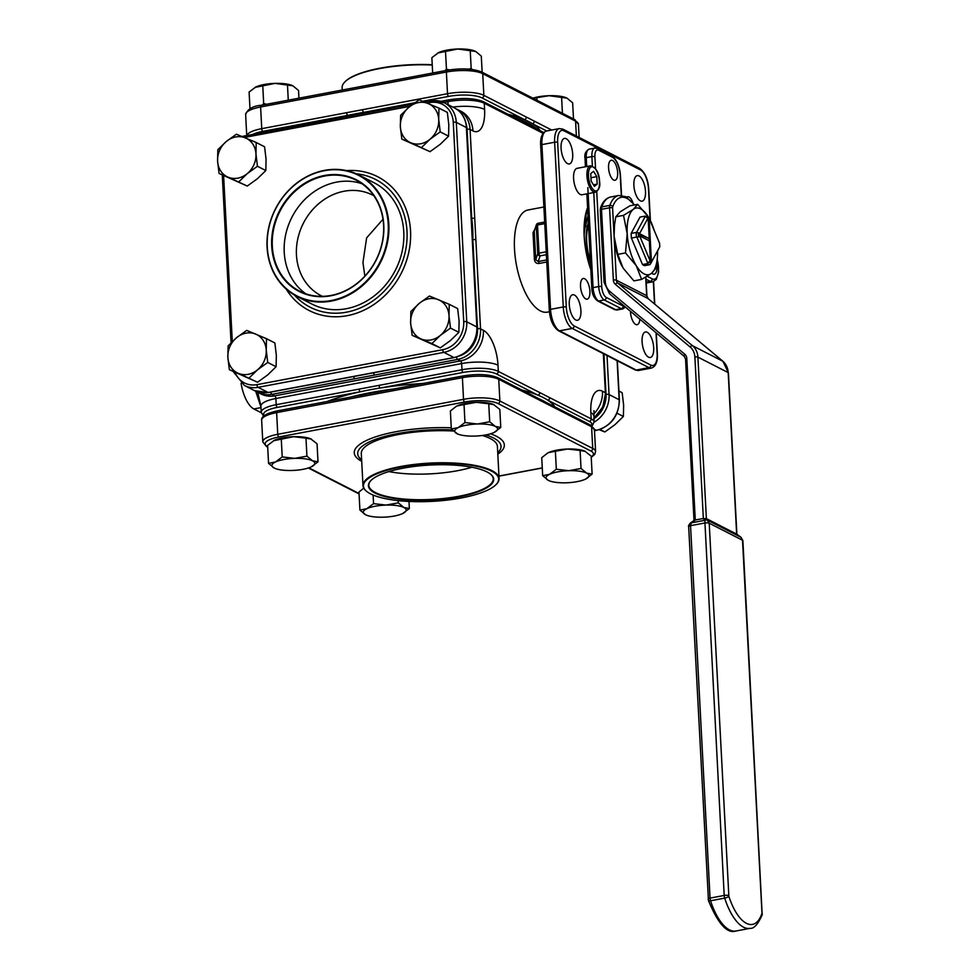 <?xml version="1.0" encoding="UTF-8"?>
<svg xmlns="http://www.w3.org/2000/svg" width="980" height="980" viewBox="0 0 980 980"><rect width="100%" height="100%" fill="white"/><g stroke="black" fill="none" stroke-linecap="round" stroke-linejoin="round"><path stroke-width="1.47" d="M613.615 180.014A10.168 4.239 79.3 0 0 614.987 180.259A10.168 4.239 79.3 0 0 617.51 171.047A10.168 4.239 79.3 0 0 612.598 160.512A10.168 4.239 79.3 0 0 611.226 160.267A10.168 4.239 79.3 0 0 608.702 169.479A10.168 4.239 79.3 0 0 613.615 180.014M651.798 273.077A10.168 4.239 79.3 0 0 652.925 273.947A10.168 4.239 79.3 0 0 654.285 274.18A10.168 4.239 79.3 0 0 656.625 263.669M590.401 261.341A32.769 13.659 -100.7 0 1 588.478 224.69M573.594 178.47A13.451 5.598 79.3 0 0 582.083 194.75L595.436 192.239A13.451 5.598 -100.7 0 1 586.947 175.959A13.451 5.598 -100.7 0 1 590.475 165.804L577.11 168.327A13.451 5.598 79.3 0 0 573.594 178.47M572.7 154.142A12.997 5.415 79.3 0 0 564.492 138.401A12.997 5.415 79.3 0 0 561.087 148.213A12.997 5.415 79.3 0 0 569.294 163.942A12.997 5.415 79.3 0 0 572.7 154.142M580.895 310.476A12.997 5.415 79.3 0 0 572.688 294.735A12.997 5.415 79.3 0 0 569.282 304.547A12.997 5.415 79.3 0 0 577.49 320.288A12.997 5.415 79.3 0 0 580.895 310.476M589.911 291.232A10.511 4.386 79.3 0 0 583.284 278.492A10.511 4.386 79.3 0 0 580.528 286.43A10.511 4.386 79.3 0 0 587.167 299.157A10.511 4.386 79.3 0 0 589.911 291.232M653.685 347.692A12.997 5.415 79.3 0 0 645.477 331.951A12.997 5.415 79.3 0 0 642.084 341.763A12.997 5.415 79.3 0 0 650.291 357.504A12.997 5.415 79.3 0 0 653.685 347.692M630.458 311.322A10.511 4.386 79.3 0 0 630.483 311.971A10.511 4.386 79.3 0 0 637.123 324.699A10.511 4.386 79.3 0 0 639.854 319.198M645.502 191.357A12.997 5.415 79.3 0 0 637.294 175.616A12.997 5.415 79.3 0 0 633.889 185.428A12.997 5.415 79.3 0 0 642.096 201.169A12.997 5.415 79.3 0 0 645.502 191.357M632.945 202.787A10.511 4.386 79.3 0 0 627.617 196.747A10.511 4.386 79.3 0 0 626.722 197.176M587.682 209.365L586.922 209.5M587.584 207.65A51.989 21.67 79.3 0 0 584.178 236.082A51.989 21.67 79.3 0 0 590.842 269.671M305.785 293.779A62.267 53.876 117.1 0 1 284.237 252.277A62.267 53.876 117.1 0 1 362.037 183.75M322.432 296.34A56.509 48.89 117.1 0 1 321.207 295.74A56.509 48.89 117.1 0 1 296.45 254.923A56.509 48.89 117.1 0 1 320.656 202.101A56.509 48.89 117.1 0 1 372.657 195.106A56.509 48.89 117.1 0 1 373.858 195.743M272.318 246.188A62.267 53.876 117.1 0 1 298.986 187.976A62.267 53.876 117.1 0 1 356.304 180.271A62.267 53.876 117.1 0 1 383.584 225.253A62.267 53.876 117.1 0 1 356.916 283.465A62.267 53.876 117.1 0 1 299.611 291.17A62.267 53.876 117.1 0 1 272.318 246.188M271.717 246.164A62.72 54.267 117.1 0 1 324.601 175.469A62.72 54.267 117.1 0 1 383.78 225.069A62.72 54.267 117.1 0 1 330.909 295.764A62.72 54.267 117.1 0 1 271.717 246.164M382.984 219.263L366.63 237.871L362.943 262.53L364.854 276.139M490.502 474.1A62.267 17.37 -3 0 1 493.222 478.816A62.267 17.37 -3 0 1 445.765 498.269A62.267 17.37 -3 0 1 375.401 492.536A62.267 17.37 -3 0 1 368.848 485.333A62.267 17.37 -3 0 1 371.065 480.359M375.022 493.05A62.72 17.505 -3 0 1 370.857 480.568A62.72 17.505 -3 0 1 425.32 465.341A62.72 17.505 -3 0 1 487.097 471.968A62.72 17.505 -3 0 1 490.735 474.296A62.72 17.505 -3 0 1 454.671 497.595A62.72 17.505 -3 0 1 375.022 493.05M356.353 173.791A71.761 62.083 117.1 0 1 407.006 231.292A71.761 62.083 117.1 0 1 367.035 304.584A71.761 62.083 117.1 0 1 294.392 295.005M388.84 224.261A68.147 58.959 117.1 0 1 359.648 287.973A68.147 58.959 117.1 0 1 296.928 296.401A68.147 58.959 117.1 0 1 267.075 247.168A68.147 58.959 117.1 0 1 296.254 183.468A68.147 58.959 117.1 0 1 358.974 175.04A68.147 58.959 117.1 0 1 388.84 224.261M358.974 175.04L373.919 182.672A68.147 58.959 117.1 0 1 403.772 231.905A68.147 58.959 117.1 0 1 374.593 295.617A68.147 58.959 117.1 0 1 311.873 304.033L296.928 296.401M388.227 224.236A67.694 58.567 117.1 0 1 331.154 300.542A67.694 58.567 117.1 0 1 267.271 246.997A67.694 58.567 117.1 0 1 324.356 170.692A67.694 58.567 117.1 0 1 388.227 224.236M361.632 459.828A71.761 20.017 -3 0 1 378.439 438.342A71.761 20.017 -3 0 1 452.172 429.889M485.835 434.924A71.761 20.017 -3 0 1 493.467 437.938A71.761 20.017 -3 0 1 497.742 452.699M366.434 491.188A68.147 19.012 -3 0 1 366.202 491.005A68.147 19.012 -3 0 1 362.98 485.639A68.147 19.012 -3 0 1 414.92 464.361A68.147 19.012 -3 0 1 491.923 470.621A68.147 19.012 -3 0 1 499.09 478.51A68.147 19.012 -3 0 1 496.444 484.181A68.147 19.012 -3 0 1 496.235 484.39M482.344 435.488A68.147 19.012 -3 0 1 490.233 438.538A68.147 19.012 -3 0 1 497.411 446.427L499.09 478.51M491.531 471.135A67.694 18.89 -3 0 1 496.039 484.598A67.694 18.89 -3 0 1 437.252 501.037A67.694 18.89 -3 0 1 370.587 493.883A67.694 18.89 -3 0 1 366.655 491.372A67.694 18.89 -3 0 1 405.573 466.223A67.694 18.89 -3 0 1 491.531 471.135M432.254 65.035A68.147 19.012 177 0 0 344.776 82.002A68.147 19.012 177 0 0 342.13 87.673L342.253 90.025M432.229 64.729A67.694 18.89 177 0 0 345.18 81.585A67.694 18.89 177 0 0 344.985 81.793M430.906 339.95A21.474 18.583 -62.9 0 0 440.351 335.393L450.482 328.079L449.012 315.744L449.244 304.302L429.436 296.021L419.293 303.335L410.877 311.518L410.645 322.971L412.127 335.295L431.923 343.576L440.351 335.393A21.474 18.583 -62.9 0 0 449.012 315.744A21.474 18.583 -62.9 0 0 438.477 299.721A21.474 18.583 -62.9 0 0 419.293 303.335A21.474 18.583 -62.9 0 0 410.645 322.971A21.474 18.583 -62.9 0 0 421.167 338.994A21.474 18.583 -62.9 0 0 430.906 339.95M401.837 139.111L410.89 142.811A21.474 18.583 -62.9 0 0 420.628 143.766A21.474 18.583 -62.9 0 0 430.073 139.197L440.204 131.883L438.721 119.56L438.954 108.106L419.158 99.825L409.015 107.138L400.6 115.322L400.355 126.775L401.837 139.111L430.024 151.667L440.167 144.354L448.583 136.171L448.816 124.717L447.346 112.394L438.954 108.106M421.645 147.38L430.073 139.197A21.474 18.583 -62.9 0 0 438.721 119.56A21.474 18.583 -62.9 0 0 428.199 103.537A21.474 18.583 -62.9 0 0 409.015 107.138A21.474 18.583 -62.9 0 0 400.355 126.775A21.474 18.583 -62.9 0 0 410.89 142.811L430.024 151.667M256.197 142.492L236.388 134.211L226.257 141.524L217.829 149.707L217.597 161.161L219.079 173.485L228.12 177.184A21.474 18.583 -62.9 0 0 237.858 178.139A21.474 18.583 -62.9 0 0 247.303 173.583L257.446 166.269L255.964 153.946L256.197 142.492L264.576 146.78L266.058 159.103L265.825 170.557L257.446 166.269M238.887 181.766L247.303 173.583A21.474 18.583 -62.9 0 0 255.964 153.946A21.474 18.583 -62.9 0 0 245.441 137.911A21.474 18.583 -62.9 0 0 226.257 141.524A21.474 18.583 -62.9 0 0 217.597 161.161A21.474 18.583 -62.9 0 0 228.12 177.184L247.266 186.053L257.397 178.74L265.825 170.557M266.474 338.676L246.678 330.395L236.535 337.708L228.107 345.903L227.875 357.345L229.357 369.68L238.41 373.38A21.474 18.583 -62.9 0 0 248.136 374.336A21.474 18.583 -62.9 0 0 257.593 369.766L267.724 362.453L266.242 350.13L266.474 338.676L274.865 342.963L276.336 355.287L276.103 366.74L267.724 362.453M249.165 377.949L257.593 369.766A21.474 18.583 -62.9 0 0 266.242 350.13A21.474 18.583 -62.9 0 0 255.719 334.107A21.474 18.583 -62.9 0 0 236.535 337.708A21.474 18.583 -62.9 0 0 227.875 357.345A21.474 18.583 -62.9 0 0 238.41 373.38L257.544 382.237L267.687 374.924L276.103 366.74M542.675 475.692L548.31 480.359A21.474 5.99 177 0 0 549.119 480.727A21.474 5.99 177 0 0 566.207 482.797A21.474 5.99 177 0 0 577.085 481.646A21.474 5.99 177 0 0 585.391 479.183L592.116 474.124L586.677 473.144L581.042 468.465L568.78 470.694L556.322 469.249L549.596 474.308L542.675 475.692L541.732 457.685L547.624 453.054A21.474 5.99 177 0 1 547.673 453.03L547.624 453.054M494.03 432.486A21.474 5.99 177 0 0 494.827 432.082A21.474 5.99 177 0 0 495.329 426.435A21.474 5.99 177 0 0 477.432 423.997A21.474 5.99 177 0 0 458.248 427.599A21.474 5.99 177 0 0 456.962 433.65A21.474 5.99 177 0 0 457.77 434.03A21.474 5.99 177 0 0 474.847 436.088A21.474 5.99 177 0 0 485.725 434.949A21.474 5.99 177 0 0 494.03 432.486L500.768 427.427L495.329 426.435L489.694 421.768L477.432 423.997L464.973 422.539L458.248 427.599L451.327 428.983L457.587 433.956M306.924 456.141L294.661 458.371L282.216 456.925L275.478 461.984L268.557 463.369L274.192 468.036A21.474 5.99 177 0 0 275 468.403A21.474 5.99 177 0 0 292.089 470.474A21.474 5.99 177 0 0 302.967 469.322A21.474 5.99 177 0 0 311.273 466.872L317.998 461.813L312.559 460.821L306.924 456.141L305.981 438.146L293.535 436.7L273.506 440.731A21.474 5.99 177 0 1 273.555 440.706L273.506 440.731M398.284 502.85L386.022 505.08L373.564 503.634L366.839 508.694L359.917 510.066L365.552 514.733A21.474 5.99 177 0 0 366.361 515.113A21.474 5.99 177 0 0 383.437 517.183A21.474 5.99 177 0 0 394.315 516.031A21.474 5.99 177 0 0 402.621 513.569L409.358 508.51L403.919 507.518L398.284 502.85L398.162 500.621M229.357 369.68L257.544 382.237M219.079 173.485L247.266 186.053M412.127 335.295L440.302 347.863L450.445 340.55L458.873 332.355L459.106 320.913L457.623 308.578L449.244 304.302M361.179 375.107A129.323 111.879 -62.9 0 0 363.678 374.666A129.323 111.879 -62.9 0 0 366.336 374.14M472.679 243.322A129.323 111.879 -62.9 0 0 472.826 239.684A129.323 111.879 -62.9 0 0 471.711 218.332A129.323 111.879 -62.9 0 0 471.184 214.816M544.88 401.739A128.013 35.721 177 0 0 539.049 398.787M393.458 389.036A128.013 35.721 177 0 0 370.71 392.588A128.013 35.721 177 0 0 350.044 397.206M554.937 406.908A129.323 36.076 177 0 0 547.82 400.208A129.323 36.076 177 0 0 537.873 395.124A129.323 36.076 177 0 0 522.022 390.077M423.225 383.437A129.323 36.076 177 0 0 380.166 388.043A129.323 36.076 177 0 0 369.999 389.795A129.323 36.076 177 0 0 360.273 391.78A129.323 36.076 177 0 0 327.222 401.494M432.67 73.022L431.862 57.673L438.587 52.614A21.474 5.99 -3 0 1 446.905 50.151A21.474 5.99 -3 0 1 457.77 49L475.668 51.438L481.303 56.105L482.148 72.251M437.717 53.055A21.474 5.99 -3 0 1 437.803 53.006L457.77 49A21.474 5.99 -3 0 1 474.859 51.07A21.474 5.99 -3 0 1 474.896 51.083L475.668 51.438M532.875 98.184A21.474 5.99 -3 0 1 538.253 96.849A21.474 5.99 -3 0 1 549.131 95.709L567.028 98.147L572.651 102.814L573.496 118.948M533.022 98.257L549.131 95.709A21.474 5.99 -3 0 1 566.22 97.767A21.474 5.99 -3 0 1 566.256 97.792L567.028 98.147M249.986 108.841L249.104 92.047L255.829 86.987A21.474 5.99 -3 0 1 264.135 84.525A21.474 5.99 -3 0 1 275.013 83.386L292.91 85.824L298.545 90.491L298.949 98.172M254.959 87.428A21.474 5.99 -3 0 1 255.033 87.392L275.013 83.386A21.474 5.99 -3 0 1 292.101 85.444A21.474 5.99 -3 0 1 292.138 85.468L292.91 85.824M262.125 105.105L263.694 103.611L266.646 104.248M444.883 70.719L446.451 69.225L449.538 69.899M514.623 117.649A128.013 35.721 -3 0 1 536.538 128.846M507.824 114.17A129.152 36.027 -3 0 1 524.398 119.585A129.152 36.027 -3 0 1 532.361 123.664A129.152 36.027 -3 0 1 540.201 130.72M329.856 119.793A129.152 36.027 -3 0 1 347.777 115.371A129.152 36.027 -3 0 1 355.618 113.803A129.152 36.027 -3 0 1 363.727 112.369A129.152 36.027 -3 0 1 384.675 109.478M518.224 119.487A126.714 35.354 -3 0 1 532.875 126.959M546.387 254.665L540.115 255.854L538.204 261.538A2.266 0.943 -100.7 0 1 539.221 263.424C536.513 263.792 534.921 262.542 534.431 259.688L533.022 232.677L534.921 229.124M543.888 207.001L528.11 209.965A51.989 21.67 79.3 0 0 514.512 249.19A51.989 21.67 79.3 0 0 547.342 312.142L549.425 311.75M659.687 245.037A22.148 9.237 79.3 0 0 659.552 243.187L649.532 219.251A22.148 9.237 79.3 0 0 649.189 219.018L648.123 218.124A23.287 9.702 79.3 0 0 647.106 217.609L648.172 218.503A22.148 9.237 79.3 0 0 647.829 218.381L639.842 233.105A22.148 9.237 79.3 0 0 639.854 233.84L638.348 233.767A23.287 9.702 79.3 0 0 638.458 235.935L639.977 236.009A22.148 9.237 79.3 0 0 640.038 236.768L650.058 260.704A22.148 9.237 79.3 0 0 650.402 260.925L649.446 262.211A23.287 9.702 79.3 0 0 650.463 262.726L651.406 261.452A22.148 9.237 79.3 0 0 651.749 261.574L659.748 246.838A22.148 9.237 79.3 0 0 659.687 245.037M631.169 233.399A24.868 10.364 79.3 0 0 631.242 235.702A24.868 10.364 79.3 0 0 631.414 238.054L636.449 237.111A24.868 10.364 -100.7 0 1 636.265 234.759A24.868 10.364 -100.7 0 1 636.204 232.456L631.169 233.399L640.014 217.095L645.048 216.151L647.829 218.381M623.513 215.367L633.301 209.353A33.908 14.124 79.3 0 0 627.2 233.632A33.908 14.124 79.3 0 0 636.253 265.666A33.908 14.124 79.3 0 0 651.394 273.408A33.908 14.124 79.3 0 0 657.176 259.553L655.767 268.398L651.394 273.408L641.606 279.423L636.253 265.666L625.485 252.914L627.2 233.632L623.513 215.367L615.795 216.825L614.387 225.67A33.908 14.124 79.3 0 0 614.08 236.107A33.908 14.124 79.3 0 0 622.006 266.168A33.908 14.124 79.3 0 0 622.165 266.474M649.532 219.251L647.217 217.254A24.868 10.364 -100.7 0 0 645.048 216.151M639.842 233.105L636.204 232.456M636.449 237.111L640.038 236.768M648.123 218.124L649.238 238.63L639.854 233.84M650.058 260.704L647.535 263.608L642.5 264.551A24.868 10.364 79.3 0 0 644.668 265.654L649.703 264.71L651.749 261.574M649.703 264.71A24.868 10.364 -100.7 0 1 647.535 263.608M639.977 236.009L649.348 240.798L650.402 260.925M651.406 261.452L649.189 219.018M659.748 246.838L650.304 264.269M703.223 518.518L706.372 518.628L736.592 534.076L741.015 537.31L742.889 540.654L762.183 914.879C757.92 924.348 753.889 928.844 750.08 928.342A48.596 20.249 -100.7 0 1 743.538 927.19A48.596 20.249 -100.7 0 1 724.686 898.121A4.52 1.887 -100.7 0 1 724.196 895.451L704.816 520.319L703.223 518.518L695.396 519.988L691.268 522.867A3.393 1.421 -124.9 0 0 690.52 522.928L690.52 522.928C688.781 524.974 688.168 526.211 688.67 526.64L708.467 900.596C718.095 923.858 727.258 934.001 735.943 931A48.596 20.249 79.3 0 1 729.402 929.848A48.596 20.249 79.3 0 1 710.549 900.779A3.393 0.907 162.1 0 1 708.467 900.596M703.346 518.494L694.881 356.977A15.827 13.683 -62.9 0 0 690.177 347.03L615.379 284.335A6.787 5.868 117.1 0 1 613.358 280.06L609.572 207.785L601.5 209.304L605.285 281.591A15.827 13.683 -62.9 0 0 609.989 291.538L684.787 354.233A6.787 5.868 117.1 0 1 686.808 358.496L695.273 520.013L694.257 520.907L695.396 519.988M586.187 213.211L585.354 226.515L584.031 230.778M587.89 213.456L586.383 213.052M584.141 235.347A33.908 14.124 -100.7 0 1 585.354 226.515L588.024 215.87M450.482 328.079L458.873 332.355M431.923 343.576L440.302 347.863M440.204 131.883L448.583 136.171M556.322 469.249L555.378 451.253L548.457 452.625A21.474 5.99 177 0 0 547.673 453.03M581.042 468.465L580.099 450.469L567.641 449.024L555.378 451.253M592.116 474.124L591.173 456.129L584.729 451.094A21.474 5.99 177 0 0 584.729 451.094A21.474 5.99 177 0 0 567.641 449.024A21.474 5.99 177 0 0 548.457 452.625M585.538 451.462L580.099 450.469M585.391 479.183A21.474 5.99 177 0 0 586.187 478.791A21.474 5.99 177 0 0 586.677 473.144A21.474 5.99 177 0 0 568.78 470.694A21.474 5.99 177 0 0 549.596 474.308A21.474 5.99 177 0 0 548.31 480.359L548.947 480.653M451.327 428.983L450.384 410.988L456.264 406.357A21.474 5.99 177 0 1 456.313 406.333L456.264 406.357M464.973 422.539L464.03 404.544L457.109 405.928A21.474 5.99 177 0 0 456.313 406.333M489.694 421.768L488.751 403.772L476.292 402.315L464.03 404.544M500.768 427.427L499.825 409.432L493.381 404.385A21.474 5.99 177 0 0 476.292 402.315A21.474 5.99 177 0 0 457.109 405.928M494.19 404.765L488.751 403.772M317.998 461.813L317.055 443.805L310.672 438.795A21.474 5.99 177 0 0 310.611 438.771A21.474 5.99 177 0 0 293.535 436.7A21.474 5.99 177 0 0 274.351 440.314L267.614 445.361L268.557 463.369M311.42 439.138L305.981 438.146M311.273 466.872A21.474 5.99 177 0 0 312.069 466.468A21.474 5.99 177 0 0 312.559 460.821A21.474 5.99 177 0 0 294.661 458.371A21.474 5.99 177 0 0 275.478 461.984A21.474 5.99 177 0 0 274.192 468.036L274.829 468.33M282.216 456.925L281.272 438.93M409.358 508.51L408.979 501.454M359.917 510.066L358.974 492.07L363.715 488.126M402.621 513.569A21.474 5.99 177 0 0 403.417 513.165A21.474 5.99 177 0 0 403.919 507.518A21.474 5.99 177 0 0 386.022 505.08A21.474 5.99 177 0 0 366.839 508.694A21.474 5.99 177 0 0 365.552 514.733L366.177 515.039M373.564 503.634L373.111 495.047M618.919 391.045L622.141 392.686L623.623 405.022L623.39 416.463L614.962 424.659L604.832 431.972L599.233 429.693M604.832 431.972L599.944 429.473M623.39 416.463L616.984 413.193M274.351 440.314A21.474 5.99 177 0 0 273.555 440.706M470.229 50.446L471.172 68.453L472.152 69.482M445.508 51.23L446.451 69.225M468.795 69.139L471.172 68.453M561.589 97.155L562.434 113.288M536.869 97.927L536.991 100.291M287.471 84.831L288.267 100.181M262.75 85.615L263.694 103.611M374.715 375.022L271.889 394.364L274.768 395.834L460.539 360.897L457.66 359.415L374.715 375.022A2.266 0.943 79.3 0 1 373.637 372.768M379.04 385.361L461.984 369.754L461.654 363.58L275.882 398.517L276.213 404.703L379.04 385.361A2.266 0.943 79.3 0 0 380.166 388.043L463.099 372.437A24.868 6.934 177 0 1 496.419 373.931A2.266 1.96 -62.9 0 0 498.318 371.383L591.185 418.864L590.854 412.678A29.388 12.25 -100.7 0 1 602.504 391.216L605.383 392.686L603.337 353.658M543.104 133.329L525.733 124.448A2.266 1.96 -62.9 0 0 524.741 122.819L543.778 132.545M525.733 124.448L484.267 103.255L484.598 109.429A29.388 12.25 -100.7 0 1 472.948 130.904L470.069 129.434L475.863 239.818A2.266 0.625 177 0 0 472.826 239.684L477.493 328.716A24.868 21.511 -62.9 0 1 459.791 355.863M261.28 412.739L253.857 408.954A27.122 11.307 -100.7 0 1 241.092 383.364M257.777 392.306L260.913 406.137A27.122 7.571 -3 0 1 275.882 398.517A2.266 0.943 -100.7 0 0 274.768 395.834A27.122 23.471 -62.9 0 1 261.048 393.985L258.181 392.502A27.122 23.471 117.1 0 0 271.889 394.364A2.266 0.943 79.3 0 1 270.799 392.11M260.962 407.068L255.694 391.192M576.363 136.036L575.579 121.14A2.266 1.96 -62.9 0 0 574.586 119.511L578.433 124.276A27.122 7.571 177 0 0 575.579 121.14L482.724 73.672A27.122 7.571 177 0 0 446.378 72.03L447.517 93.713A2.266 0.943 79.3 0 0 448.632 96.395A24.868 6.934 177 0 1 481.952 97.89L524.398 119.585A2.266 1.96 -62.9 0 0 526.297 117.049L551.691 130.022M447.272 70.376A2.266 0.943 79.3 0 0 446.966 70.327A2.266 0.943 79.3 0 0 446.378 72.03L260.607 106.979L261.746 128.662L362.6 109.687A2.266 0.943 79.3 0 0 363.727 112.369L414.748 102.765M255.033 87.392A21.474 5.99 -3 0 1 255.829 86.987M437.803 53.006A21.474 5.99 -3 0 1 438.587 52.614M541.181 400.991A2.266 1.96 117.1 0 0 540.188 399.362L548.163 403.442A2.266 1.96 117.1 0 1 549.155 405.071L498.734 379.297A27.122 7.571 177 0 0 462.401 377.668L276.63 412.617A27.122 7.571 177 0 0 261.648 420.224L262.787 441.894A27.122 7.571 -3 0 1 277.757 434.287L276.63 412.617A2.266 0.943 79.3 0 1 277.218 410.902C266.291 413.352 261.109 416.463 261.648 420.224M472.066 235.813L466.394 127.547A27.122 23.471 -62.9 0 0 454.512 107.959C461.886 112.051 465.929 118.678 466.627 127.817A2.266 0.625 177 0 0 466.394 127.547L456.3 122.39L466.75 321.808L476.844 326.965L472.066 235.813A2.266 0.625 177 0 1 472.299 236.07L471.405 218.969A2.266 0.625 177 0 0 471.172 218.699M235.2 372.657A24.868 21.511 -62.9 0 0 256.981 384.638L442.752 349.688A24.868 21.511 -62.9 0 0 463.724 321.673A2.266 0.625 177 0 1 466.75 321.808A27.122 23.471 117.1 0 1 443.879 352.371L258.108 387.321L268.202 392.49L369.056 373.515A2.266 0.943 79.3 0 0 369.362 373.564L369.362 373.564A2.266 0.943 79.3 0 0 369.632 373.405M362.98 485.639L361.302 453.556A68.147 19.012 -3 0 1 453.336 431.016M471.87 467.24A62.267 17.37 -3 0 1 388.876 471.588M544.758 223.624L537.505 224.984L538.988 253.171A2.266 0.943 -100.7 0 0 540.115 255.854A2.266 2.156 -161.5 0 1 537.751 253.734L536.268 225.547A2.266 2.156 -161.5 0 1 537.873 223.416M544.684 222.043L538.106 223.281A2.266 0.943 -100.7 0 0 537.505 224.984A2.266 0.625 177 0 0 536.268 225.547L534.333 230.888L536.379 224.788A2.266 2.266 0 0 1 538.106 223.281A2.266 0.943 -100.7 0 1 538.412 223.33M546.668 259.945L538.204 261.538L535.741 259.725L534.259 231.55A2.266 1.274 -5.4 0 1 533.022 232.677M546.24 251.799L538.988 253.171A2.266 0.625 177 0 0 537.751 253.734L535.741 259.725L534.431 259.688M346.663 112.688A2.266 0.943 79.3 0 0 347.777 115.371L262.861 131.345A24.868 6.934 177 0 0 253.183 134.223M650.132 220.145L648.49 188.809A15.827 6.591 79.3 0 0 640.638 170.018L563.929 130.806A15.827 6.591 79.3 0 0 557.657 142.357A2.266 0.625 177 0 0 554.631 142.222L541.903 144.624L550.54 309.362A18.081 7.534 79.3 0 0 559.519 330.824L636.228 370.048A18.081 7.534 79.3 0 0 638.666 370.477L651.382 368.076A18.081 7.534 -100.7 0 1 648.956 367.647L572.246 328.435A18.081 7.534 -100.7 0 1 563.255 306.961L554.631 142.222A18.081 7.534 -100.7 0 1 559.36 128.588L546.632 130.977A18.081 7.534 79.3 0 0 541.903 144.624A2.266 0.625 177 0 0 540.654 145.248C540.225 137.31 542.222 132.557 546.632 130.977L532.361 123.664A2.266 1.96 -62.9 0 0 534.272 121.116M535.668 129.531A2.266 1.96 -62.9 0 0 534.676 127.902M353.119 376.516A2.266 0.943 79.3 0 0 353.425 376.565L454.279 357.59C468.918 353.29 476.513 343.171 477.076 327.234A2.266 0.625 177 0 0 476.844 326.965A27.122 23.471 -62.9 0 1 453.973 357.541A2.266 0.943 79.3 0 0 454.279 357.59M353.743 376.504A2.266 0.943 79.3 0 0 354.821 378.77M474.737 218.467A2.266 0.625 177 0 0 471.711 218.332L467.043 129.299A24.868 21.511 -62.9 0 0 466.088 123.688M362.441 394.989A2.266 0.943 79.3 0 0 362.135 394.928L362.135 394.928A2.266 0.943 79.3 0 0 361.534 396.643M378.378 391.988A2.266 0.943 79.3 0 0 378.072 391.939L378.072 391.939A2.266 0.943 79.3 0 0 377.484 393.642M591.504 425.639A24.868 6.934 177 0 0 589.274 421.412L547.82 400.208A2.266 1.96 -62.9 0 0 549.719 397.66M359.146 389.097A2.266 0.943 79.3 0 0 360.273 391.78L277.328 407.386A24.868 6.934 177 0 0 264.135 415.667M496.419 373.931L537.873 395.124A2.266 1.96 -62.9 0 0 539.784 392.576M596.796 176.633L593.574 171.329L590.744 173.534L591.136 181.043L594.358 186.347L597.188 184.13L596.796 176.633L590.965 177.723M593.439 184.84L597.188 184.13M587.755 210.921L586.408 211.166M588.355 222.215L587.363 226.135A33.908 14.124 79.3 0 0 589.078 258.647L590.536 263.816M585.905 213.04L587.853 212.672M614.546 224.346L614.08 236.107L616.396 280.207L646.665 295.678L645.698 277.156M641.606 279.423L633.889 280.88L623.121 268.128L617.768 254.371L625.485 252.914M634.121 205.004A41.822 17.432 79.3 0 0 626.832 198.328A41.822 17.432 79.3 0 0 612.733 206.731A2.266 0.943 79.3 0 0 612.598 207.932L614.08 236.107L617.768 254.371M637.674 204.342L648.442 217.082A33.908 14.124 79.3 0 0 633.301 209.353L637.674 204.342L629.956 205.788L620.168 211.815L615.795 216.825M654.138 230.251A33.908 14.124 79.3 0 0 649.556 219.055A33.908 14.124 79.3 0 0 648.442 217.082L649.471 218.895M657.176 259.553A33.908 14.124 79.3 0 0 657.556 250.892M638.348 233.767L649.238 238.63M650.463 262.726L650.365 260.974M649.311 240.786L649.201 238.642M642.5 264.551L631.414 238.054M647.682 262.922L637.098 237.638M636.804 232.003L645.244 216.445M741.015 537.31L736.592 534.076M706.433 518.665L709.214 523.222A3.393 0.943 -3 0 0 704.681 523.026L690.545 525.684L691.268 522.867L704.816 520.319A3.393 3.05 -41.5 0 1 708.026 520.466L741.039 537.334L742.522 540.25L709.214 523.222L728.863 896.32A45.203 18.841 79.3 0 0 761.987 913.262L742.522 540.25A3.393 0.943 177 0 1 742.889 540.654M588.466 176.02A12.311 5.133 79.3 0 0 594.578 190.647A12.311 5.133 79.3 0 0 599.466 181.643A12.311 5.133 79.3 0 0 593.341 167.029A12.311 5.133 79.3 0 0 588.466 176.02M286.123 288.99A75.154 65.023 -62.9 0 0 363.519 310.391A75.154 65.023 -62.9 0 0 410.534 230.986A75.154 65.023 -62.9 0 0 346.638 170.618M497.816 454.169A75.154 20.972 177 0 0 496.444 436.284A75.154 20.972 177 0 0 490.515 433.797M451.266 427.77A75.154 20.972 177 0 0 372.327 437.999A75.154 20.972 177 0 0 361.706 461.31M546.779 262.003L539.221 263.424M728.74 895.659A3.393 0.943 -3 0 0 724.196 895.451L710.059 898.109A4.52 1.887 79.3 0 0 710.549 900.779L724.686 898.121A3.393 0.907 -17.9 0 0 728.863 896.32M688.67 526.64A3.393 0.943 177 0 1 690.545 525.684L710.059 898.109A3.393 0.943 177 0 0 708.185 899.064M612.598 207.932A2.266 0.625 -3 0 0 609.572 207.785A4.52 1.887 -100.7 0 1 609.842 205.396A44.075 18.363 -100.7 0 1 618.772 195.486L610.687 197.005A44.075 18.363 79.3 0 0 601.769 206.915A4.52 1.887 79.3 0 0 601.5 209.304A2.266 0.625 -3 0 0 600.25 209.941L604.035 282.216A2.266 0.625 -3 0 1 605.285 281.591M612.733 206.731A2.266 1.678 19.9 0 0 609.842 205.396L601.769 206.915A2.266 1.678 19.9 0 0 600.52 207.858C602.651 201.757 606.032 198.132 610.687 197.005M557.657 142.357L566.293 307.095A15.827 6.591 79.3 0 0 574.145 325.887L650.855 365.099A15.827 6.591 79.3 0 0 657.127 353.535L656.037 332.759M654.53 303.971L653.354 281.664M593.868 418.779A24.868 21.511 -62.9 0 0 606.032 394.426L603.913 353.952M463.724 321.673L453.262 122.255A24.868 21.511 -62.9 0 0 429.804 102.594L427.145 103.084M410.032 106.306L244.375 137.47M223.612 175.8L232.297 341.53M498.967 476.035L542.271 467.889M591.21 456.962A24.868 6.934 177 0 0 590.83 450.996L497.963 403.527A24.868 6.934 177 0 0 464.655 402.021L278.884 436.97A24.868 6.934 177 0 0 267.699 446.782M308.859 467.827L359.048 493.491M448.093 104.676L447.934 101.626L443.646 102.422M475.863 239.818L480.531 328.851L483.397 330.321A29.388 12.25 -100.7 0 1 497.999 365.209L498.318 371.383A27.122 7.571 -3 0 0 461.984 369.754A2.266 0.943 79.3 0 0 463.099 372.437M260.986 407.607L253.857 408.954M497.999 365.209A27.122 7.571 -3 0 0 461.654 363.58A2.266 0.943 79.3 0 0 460.539 360.897A27.122 23.471 -62.9 0 0 483.397 330.321M477.493 328.716A2.266 0.625 177 0 1 480.531 328.851A27.122 23.471 117.1 0 1 457.66 359.415A2.266 0.943 79.3 0 1 456.558 357.051M448.828 99.972A2.266 0.943 79.3 0 0 448.522 99.911C462.989 97.596 474.577 98.159 483.275 101.626A2.266 1.96 -62.9 0 1 484.267 103.255A27.122 7.571 177 0 0 447.934 101.626A2.266 0.943 79.3 0 1 448.522 99.911L440.829 101.369M484.598 109.429A27.122 7.571 177 0 0 452.797 107.077M472.948 130.904A27.122 23.471 -62.9 0 0 461.066 111.316L458.187 109.846A27.122 23.471 117.1 0 1 470.069 129.434A2.266 0.625 177 0 0 467.043 129.299M456.313 109.001A27.122 23.471 117.1 0 1 458.187 109.846L456.3 108.988M589.274 421.412A2.266 1.96 -62.9 0 0 591.185 418.864A27.122 7.571 -3 0 1 594.039 422L593.954 410.645M590.854 412.678A27.122 7.571 -3 0 1 593.709 415.814M602.504 391.216A27.122 23.471 117.1 0 1 593.672 414.087M593.831 417.982A27.122 23.471 -62.9 0 0 605.383 392.686A2.266 0.625 177 0 1 605.615 392.943L602.823 407.006L593.843 418.288M260.913 406.137L261.231 412.31A27.122 7.571 -3 0 1 276.213 404.703A2.266 0.943 79.3 0 0 277.328 407.386M448.632 96.395L422.723 101.271M574.586 119.511L481.731 72.03A2.266 1.96 -62.9 0 1 482.724 73.672L483.851 95.342L526.297 117.049M362.6 109.687L447.517 93.713A27.122 7.571 -3 0 1 483.851 95.342A2.266 1.96 -62.9 0 1 481.952 97.89M261.501 105.326A2.266 0.943 79.3 0 0 261.195 105.276A2.266 0.943 79.3 0 0 260.607 106.979A27.122 7.571 177 0 0 245.637 114.599L246.727 135.436M246.899 135.399A27.122 7.571 -3 0 1 261.746 128.662A2.266 0.943 79.3 0 0 262.861 131.345M594.493 430.637L596.281 430.293A27.122 23.471 -62.9 0 0 619.152 399.73L609.058 394.56A27.122 23.471 117.1 0 1 594.039 422.209M594.382 429.314L596.281 430.293A2.266 0.943 79.3 0 0 596.587 430.343C611.226 426.055 618.821 415.937 619.397 399.987A2.266 0.625 -3 0 0 619.152 399.73L617.106 360.701M607.012 355.532L609.058 394.56A2.266 0.625 -3 0 0 606.032 394.426M278.884 436.97A2.266 0.943 79.3 0 1 277.757 434.287L463.528 399.338A27.122 7.571 -3 0 1 499.874 400.979L592.729 448.448L591.589 426.766L549.155 405.071M590.83 450.996A2.266 1.96 117.1 0 0 592.729 448.448A27.122 7.571 -3 0 1 595.583 451.584L594.456 429.914A27.122 7.571 177 0 0 591.589 426.766A2.266 1.96 117.1 0 0 590.609 425.136L548.163 403.442M497.963 403.527A2.266 1.96 117.1 0 0 499.874 400.979L498.734 379.297A2.266 1.96 117.1 0 0 497.742 377.668C489.045 374.201 477.456 373.637 462.989 375.965A2.266 0.943 79.3 0 0 462.401 377.668L463.528 399.338A2.266 0.943 79.3 0 0 464.655 402.021M442.752 349.688A2.266 0.943 79.3 0 0 443.879 352.371L453.973 357.541L369.056 373.515M424.487 101.994L430.404 100.879A2.266 0.943 79.3 0 1 430.698 100.94A27.122 23.471 117.1 0 1 444.418 102.802A27.122 23.471 117.1 0 1 456.3 122.39A2.266 0.625 177 0 0 453.262 122.255M256.981 384.638A2.266 0.943 79.3 0 0 258.108 387.321A27.122 23.471 117.1 0 1 244.4 385.459L254.494 390.628A27.122 23.471 -62.9 0 0 268.202 392.49A2.266 0.943 79.3 0 0 268.508 392.539A2.266 0.943 79.3 0 0 268.765 392.38M638.666 370.477L635.089 369.889A2.266 1.96 -62.9 0 0 636.228 370.048L648.956 367.647A2.266 1.96 -62.9 0 0 650.855 365.099M635.089 369.889L558.38 330.677A2.266 1.96 -62.9 0 0 559.519 330.824L572.246 328.435A2.266 1.96 -62.9 0 0 574.145 325.887M540.654 145.248L549.29 309.986A2.266 0.625 177 0 1 550.54 309.362L563.255 306.961A2.266 0.625 177 0 1 566.293 307.095M650.389 220.647L648.736 189.067A2.266 0.625 177 0 0 648.49 188.809M640.638 170.018A2.266 1.96 -62.9 0 0 639.646 168.389L562.937 129.164L559.36 128.588M563.929 130.806A2.266 1.96 -62.9 0 0 562.937 129.164M656.269 332.955L657.36 353.805A2.266 0.625 177 0 0 657.127 353.535M594.493 430.747L596.587 430.343A2.266 0.943 79.3 0 0 596.869 430.183M244.927 135.889A2.266 0.943 79.3 0 0 244.632 135.828A2.266 0.943 79.3 0 0 244.032 137.322M454.512 107.959L444.418 102.802L430.404 100.879A2.266 0.943 79.3 0 0 429.804 102.594M267.699 446.843A2.266 1.96 117.1 0 1 266.634 446.672L262.787 441.894M277.524 410.963A2.266 0.943 79.3 0 0 277.218 410.902L462.989 375.965A2.266 0.943 79.3 0 1 463.295 376.014M587.363 226.135L585.354 226.515M589.078 258.647L587.62 258.916M621.296 195.351L620.291 176.045A15.827 6.591 79.3 0 0 612.427 157.253L598.498 150.136A9.04 3.773 79.3 0 0 594.909 156.739L595.546 168.719M596.747 191.688L601.72 286.687A9.04 3.773 79.3 0 0 606.216 297.418L623.17 306.091A9.04 3.773 79.3 0 0 624.456 306.287M647.168 276.274L652.19 278.847A15.827 6.591 79.3 0 0 657.188 259.467M592.373 166L591.883 156.604A11.307 4.704 -100.7 0 1 594.848 148.078L589.213 149.144A11.307 4.704 79.3 0 0 586.248 157.67L586.714 166.514M594.909 156.739A2.266 0.625 177 0 0 591.883 156.604L586.248 157.67A2.266 0.625 177 0 0 584.999 158.294C584.288 154.081 585.697 151.03 589.213 149.144M587.816 187.572L593.059 287.606A11.307 4.704 79.3 0 0 598.67 301.019L615.636 309.692A11.307 4.704 79.3 0 0 617.155 309.962L614.485 309.533A2.266 1.96 -62.9 0 0 615.636 309.692L621.271 308.639L604.305 299.966L598.67 301.019A2.266 1.96 -62.9 0 1 597.53 300.872C593.904 297.981 591.994 293.767 591.81 288.243A2.266 0.625 -3 0 1 593.059 287.606L598.694 286.552L593.733 191.97M606.216 297.418A2.266 1.96 -62.9 0 1 604.305 299.966A11.307 4.704 -100.7 0 1 598.694 286.552A2.266 0.625 -3 0 1 601.72 286.687M625.448 307.12L622.79 308.908A11.307 4.704 -100.7 0 1 621.271 308.639A2.266 1.96 -62.9 0 0 623.17 306.091M646.224 282.926A18.081 7.534 79.3 0 0 647.094 282.877L652.729 281.824A18.081 7.534 -100.7 0 1 650.291 281.395L646.188 282.167M652.19 278.847A2.266 1.96 -62.9 0 1 650.291 281.395L646.028 279.214M613.358 280.06A2.266 0.625 -3 0 1 616.396 280.207A4.52 3.908 -62.9 0 0 617.731 283.049L648.013 298.52A4.52 3.908 117.1 0 1 646.665 295.678A2.266 0.625 177 0 1 646.91 295.948L648.123 298.594A2.266 1.115 130 0 0 648.013 298.52L722.811 361.228L692.529 345.744A18.081 15.643 117.1 0 1 697.907 357.112L728.189 372.596A18.081 15.643 -62.9 0 0 722.811 361.228A2.266 1.115 130 0 1 722.922 361.289L728.422 372.853A2.266 0.625 177 0 0 728.189 372.596L736.654 534.112M615.379 284.335A2.266 1.115 -50 0 1 617.731 283.049L692.529 345.744A2.266 1.115 -50 0 0 690.177 347.03M694.881 356.977A2.266 0.625 -3 0 1 697.907 357.112L706.372 518.628M684.261 356.389L609.646 293.853A2.266 1.115 -50 0 1 609.548 293.779A2.266 1.115 -50 0 1 609.989 291.538M592.055 288.5A2.266 0.625 -3 0 1 591.81 288.243L586.861 193.844M620.291 176.045A2.266 0.625 -3 0 1 620.524 176.302C619.826 166.453 616.8 159.569 611.434 155.624L597.506 148.507L594.848 148.078M612.427 157.253A2.266 1.96 -62.9 0 0 611.434 155.624M598.498 150.136A2.266 1.96 -62.9 0 0 597.506 148.507M685.792 359.391A2.266 0.625 -3 0 1 685.559 359.133A2.266 0.625 -3 0 1 686.808 358.496M684.444 356.549A2.266 1.115 -50 0 1 684.346 356.475A2.266 1.115 -50 0 1 684.787 354.233M604.268 282.485A2.266 0.625 -3 0 1 604.035 282.216L609.548 293.779L684.346 356.475L685.559 359.133L694.011 520.49M600.483 210.21A2.266 0.625 -3 0 1 600.25 209.941L600.52 207.858M648.209 298.68A2.266 1.115 130 0 0 648.123 298.594L722.922 361.289A2.266 1.115 130 0 1 723.007 361.387M762.183 914.879A3.393 2.45 -161.9 0 0 761.987 913.262M618.772 195.486L625.84 196.698L634.562 204.93M595.436 192.239C599.049 189.9 600.434 186.408 599.589 181.778C599.221 172.847 596.183 167.531 590.475 165.804M750.08 928.342L735.943 931M578.433 124.276L579.119 137.445M648.736 189.067C648.025 179.218 644.999 172.321 639.646 168.389M654.763 304.168L653.574 281.579M657.36 353.805C657.801 361.743 655.804 366.508 651.382 368.076M549.29 309.986C549.988 319.835 553.014 326.732 558.38 330.677M619.397 399.987L617.339 360.812M603.558 353.768L605.615 392.943M245.637 114.599C247.573 109.111 252.767 106.012 261.195 105.276L446.966 70.327C461.433 68 473.022 68.576 481.731 72.03M483.275 101.626L524.741 122.819M412.764 104.199L241.987 136.477M231.072 342.743L222.289 175.126M233.301 371.69L244.4 385.459M353.425 376.565L268.508 392.539L254.494 390.628M471.405 218.969L466.627 127.817M477.076 327.234L472.299 236.07M256.38 391.473L258.181 392.502M359.072 493.932L308.345 467.999M267.712 447.223L266.634 446.672M542.271 467.999L498.967 476.145M591.234 457.341L594.774 454.389L595.583 451.584M540.188 399.362L497.742 377.668M590.609 425.136L594.456 429.914M592.116 426.067L594.039 422M263.571 416.157L261.231 412.31M622.79 308.908L617.155 309.962M646.224 282.975L647.094 282.877M614.485 309.533L597.53 300.872M585.452 166.759L584.999 158.294M652.729 281.824L656.269 279.459L658.634 272.036L657.261 258.904M621.528 195.375L620.524 176.302M645.918 277.022L646.91 295.948M728.422 372.853L736.886 534.272M694.195 520.368L690.52 522.928"/></g></svg>
